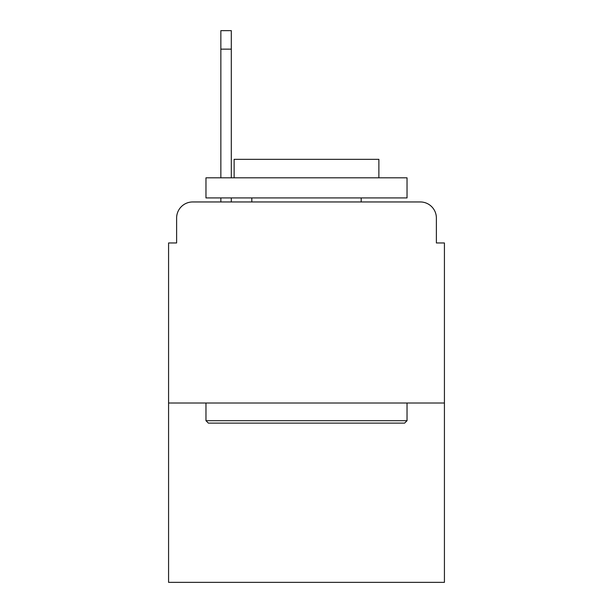 <?xml version="1.0" encoding="UTF-8"?>
<svg xmlns="http://www.w3.org/2000/svg" width="613" height="613" viewBox="0 0 613 613"><rect width="100%" height="100%" fill="white"/><g stroke="black" fill="none" stroke-linecap="round" stroke-linejoin="round"><path stroke-width="0.92" d="M176.621 218.036L176.621 242.963L176.621 218.036A16.084 16.084 0 0 1 192.704 201.953L220.849 201.953L220.849 197.93M444.425 403.009L168.575 403.009L168.575 582.35L444.425 582.35L444.425 242.963L436.379 242.963L436.379 218.036A16.084 16.084 0 0 0 420.296 201.953L192.704 201.953M168.575 403.009L168.575 242.963L176.621 242.963M231.308 197.93L231.308 201.953L243.767 201.953M369.233 201.953L420.296 201.953M436.379 242.963L436.379 218.036M404.618 423.116L208.382 423.116L205.968 420.702L407.032 420.702L404.618 423.116M205.968 177.824L407.032 177.824L407.032 197.93L205.968 197.93L205.968 177.824M378.88 177.824L378.88 159.326L234.12 159.326L234.12 177.824M205.968 403.009L205.968 420.702M407.032 403.009L407.032 420.702M251.813 197.93L251.813 201.953M361.187 197.93L361.187 201.953M220.849 177.824L220.849 30.65L231.308 30.65L231.308 177.824M220.849 49.147L231.308 49.147"/></g></svg>
